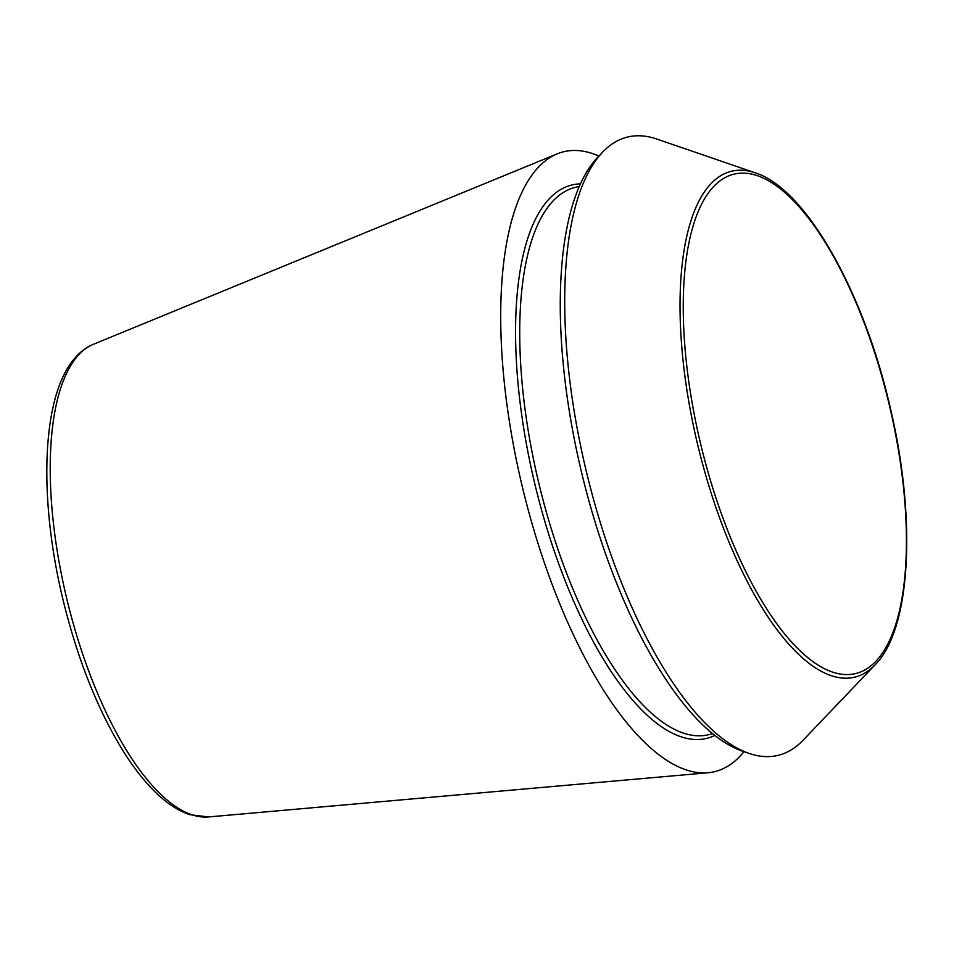<?xml version="1.0" encoding="UTF-8"?>
<svg xmlns="http://www.w3.org/2000/svg" width="954" height="954" viewBox="0 0 954 954"><rect width="100%" height="100%" fill="white"/><g stroke="black" fill="none" stroke-linecap="round" stroke-linejoin="round"><path stroke-width="1.43" d="M743.965 751.645A319.018 119.512 -103.7 0 1 707.999 772.764A319.018 119.512 -103.7 0 1 531.593 522.077A319.018 119.512 -103.7 0 1 535.921 170.003A319.018 119.512 -103.7 0 1 557.255 153.844A319.018 119.512 -103.7 0 1 598.897 156.062M875.092 664.831L803.089 740.232A318.183 119.19 -103.7 0 1 749.057 753.398A318.183 119.19 -103.7 0 1 588.189 479.015A318.183 119.19 -103.7 0 1 599.827 155.263A318.183 119.19 -103.7 0 1 602.618 152.163A318.183 119.19 -103.7 0 1 656.65 138.998L755.27 172.853C805.701 188.51 863.966 291.852 890.368 408.193C916.651 519.274 910.998 629.139 875.092 664.831A260.359 97.535 -103.7 0 1 716.537 509.257A260.359 97.535 -103.7 0 1 708.774 186.161A260.359 97.535 -103.7 0 1 755.27 172.853M749.057 753.398L742.331 751.084A314.236 117.712 -103.7 0 1 583.454 480.112A314.236 117.712 -103.7 0 1 594.95 160.367A314.236 117.712 -103.7 0 1 597.705 157.303L602.618 152.163M77.107 356.629A243.628 91.262 -103.7 0 1 93.397 344.287C86.349 347.232 80.1 351.931 74.65 358.394C41.058 396.482 38.243 501.16 64.216 604.633C78.371 660.788 97.558 708.846 121.802 748.807C132.642 766.444 143.839 780.897 155.383 792.19C166.795 803.375 178.291 810.876 189.87 814.68L208.521 816.946A243.628 91.262 -103.7 0 1 73.804 625.502A243.628 91.262 -103.7 0 1 77.107 356.629M711.624 188.809A256.996 96.271 -103.7 0 1 900.803 465.552A256.996 96.271 -103.7 0 1 772.072 617.023A256.996 96.271 -103.7 0 1 711.624 188.809M714.796 735.439A284.781 106.681 -103.7 0 1 548.741 534.264A284.781 106.681 -103.7 0 1 547.012 201.306A284.781 106.681 -103.7 0 1 580.461 183.872M712.65 733.721L708.679 734.687A281.668 105.512 -103.7 0 1 549.218 521.957A281.668 105.512 -103.7 0 1 550.816 203.464A281.668 105.512 -103.7 0 1 575.369 187.342L579.34 186.376M208.521 816.946L707.999 772.764M93.397 344.287L557.255 153.844"/></g></svg>
